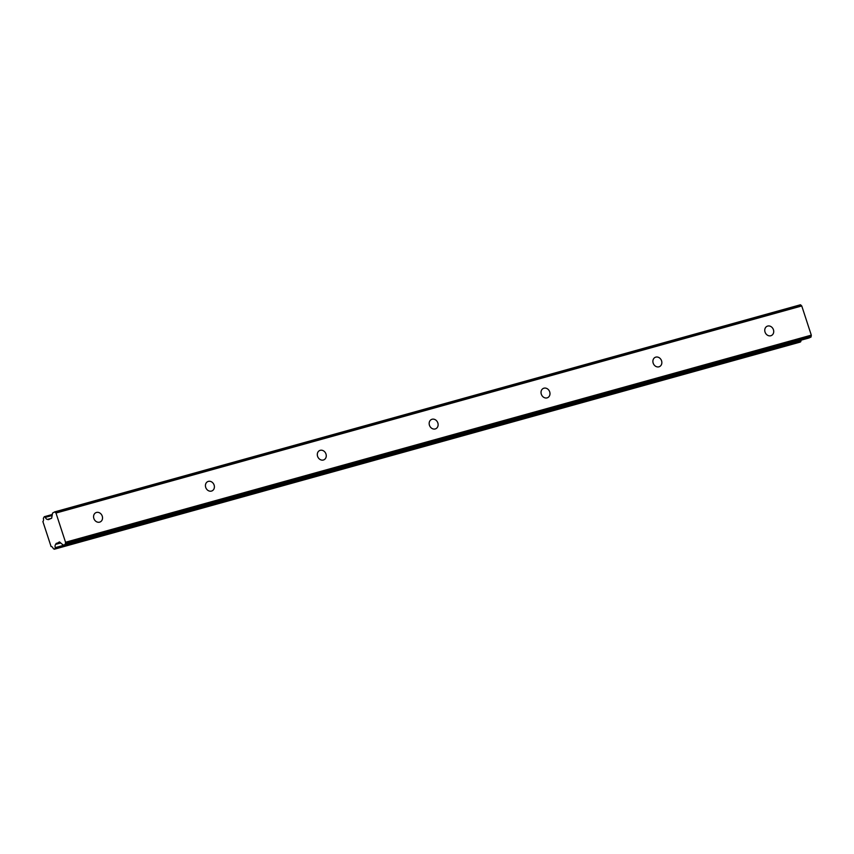 <?xml version="1.0" encoding="UTF-8"?>
<svg xmlns="http://www.w3.org/2000/svg" width="854" height="854" viewBox="0 0 854 854"><rect width="100%" height="100%" fill="white"/><g stroke="black" fill="none" stroke-linecap="round" stroke-linejoin="round"><path stroke-width="1.28" d="M770.82 335.75A5.103 4.334 65.1 0 0 771.386 335.537A5.103 4.334 65.1 0 0 773.318 329.409A5.103 4.334 65.1 0 0 767.661 326.068A5.103 4.334 65.1 0 0 767.095 326.271A5.103 4.334 65.1 0 0 765.163 332.409A5.103 4.334 65.1 0 0 770.82 335.75M99.63 522.136A5.103 4.334 65.1 0 0 100.196 521.933A5.103 4.334 65.1 0 0 102.128 515.795A5.103 4.334 65.1 0 0 96.47 512.453A5.103 4.334 65.1 0 0 95.904 512.667A5.103 4.334 65.1 0 0 93.972 518.794A5.103 4.334 65.1 0 0 99.63 522.136M211.493 491.071A5.103 4.334 65.1 0 0 212.059 490.869A5.103 4.334 65.1 0 0 213.991 484.73A5.103 4.334 65.1 0 0 208.333 481.389A5.103 4.334 65.1 0 0 207.768 481.603A5.103 4.334 65.1 0 0 205.835 487.73A5.103 4.334 65.1 0 0 211.493 491.071M323.356 460.007A5.103 4.334 65.1 0 0 323.933 459.804A5.103 4.334 65.1 0 0 325.854 453.666A5.103 4.334 65.1 0 0 320.197 450.325A5.103 4.334 65.1 0 0 319.631 450.538A5.103 4.334 65.1 0 0 317.709 456.666A5.103 4.334 65.1 0 0 323.356 460.007M435.23 428.943A5.103 4.334 65.1 0 0 435.796 428.729A5.103 4.334 65.1 0 0 437.718 422.602A5.103 4.334 65.1 0 0 432.06 419.261A5.103 4.334 65.1 0 0 431.494 419.474A5.103 4.334 65.1 0 0 429.573 425.602A5.103 4.334 65.1 0 0 435.23 428.943M547.094 397.879A5.103 4.334 65.1 0 0 547.66 397.665A5.103 4.334 65.1 0 0 549.581 391.538A5.103 4.334 65.1 0 0 543.923 388.196A5.103 4.334 65.1 0 0 543.357 388.399A5.103 4.334 65.1 0 0 541.436 394.537A5.103 4.334 65.1 0 0 547.094 397.879M658.957 366.814A5.103 4.334 65.1 0 0 659.523 366.601A5.103 4.334 65.1 0 0 661.444 360.473A5.103 4.334 65.1 0 0 655.797 357.132A5.103 4.334 65.1 0 0 655.221 357.335A5.103 4.334 65.1 0 0 653.299 363.473A5.103 4.334 65.1 0 0 658.957 366.814M51.091 546.549L42.881 521.559A3.245 1.697 74.5 0 0 43.362 518.293L44.28 516.713L52.318 514.482M55.99 513.051L801.757 305.956L811.3 335.152L65.534 542.247L55.99 513.051A1.281 0.673 74.5 0 0 55.809 512.87L54.891 512.026L800.657 304.921A1.153 0.598 -105.5 0 0 800.476 304.771L54.709 511.877A1.153 0.598 74.5 0 1 54.891 512.026M51.048 546.549A3.245 1.697 74.5 0 1 53.258 548.567L54.314 549.229L55.211 548.225L800.977 341.12L800.999 340.543A3.245 1.697 74.5 0 1 800.935 340.223M800.977 341.12L800.081 342.123L54.314 549.229M800.657 304.921L801.575 305.764L55.809 512.87M811.279 335.43L811.076 336.786L65.31 543.891L65.502 542.536L811.279 335.43A1.281 0.673 -105.5 0 0 811.3 335.152M808.962 338.003L811.022 337.042A1.153 0.598 -105.5 0 0 811.076 336.786M63.217 545.098L809.005 337.981L63.217 545.098L59.449 541.906M63.239 545.087L811.022 337.042M54.709 511.877L52.521 513.115L51.656 518.25L47.909 519.456L50.76 518.666M52.254 514.951L45.347 517.375A3.245 1.697 74.5 0 0 47.61 519.371A3.245 1.697 74.5 0 1 47.61 519.371L47.909 519.456M44.995 516.969L44.28 516.713M800.999 340.543L55.232 547.638L55.211 548.225M55.232 547.638A3.245 1.697 74.5 0 1 55.798 544.329L60.73 542.963M60.527 542.77L55.798 544.329M55.937 544.051L59.385 541.916M51.656 518.25L47.664 519.36L51.667 518.25M800.593 341.888L54.827 548.983M60.047 542.333L56.161 543.411M45.347 517.375L52.179 515.485M60.25 542.525L55.99 543.71M48.134 519.67L49.297 519.339"/></g></svg>
